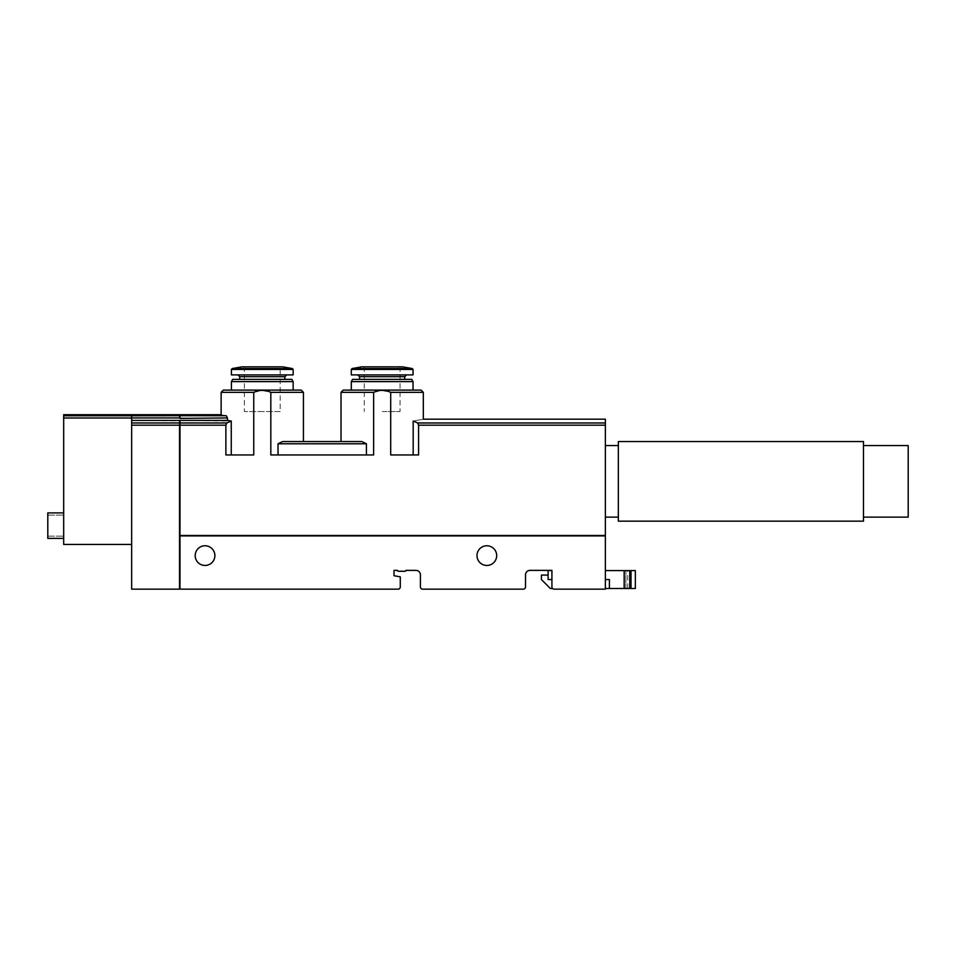 <?xml version="1.0" encoding="UTF-8"?>
<svg xmlns="http://www.w3.org/2000/svg" width="956" height="956" viewBox="0 0 956 956"><rect width="100%" height="100%" fill="white"/><g stroke="black" fill="none" stroke-linecap="round" stroke-linejoin="round"><path stroke-width="0.72" stroke-dasharray="4.78 3.58" d="M605.375 588.49L605.375 570.589L605.375 588.49L624.603 588.49L605.375 588.49L624.16 588.49L624.16 570.589L605.375 570.589L605.375 579.539L605.375 570.589L624.603 570.589L605.375 570.589M604.921 535.922L179.979 535.922L605.375 535.922L605.375 589.159L554.157 589.159A2.235 2.235 0 0 1 551.923 586.924L551.923 579.539L548.111 579.539L551.923 579.539L551.923 570.589L551.923 586.924A2.235 2.235 0 0 0 552.556 588.49A2.235 2.235 0 0 1 551.923 586.924L551.923 570.374L529.994 570.374A4.469 4.469 0 0 0 525.525 574.843L525.525 586.924A2.235 2.235 0 0 1 523.29 589.159L422.648 589.159A2.235 2.235 0 0 1 420.413 586.924L420.413 574.843A4.469 4.469 0 0 0 415.932 570.374L405.882 570.374A0.896 0.896 0 0 1 404.986 571.27L398.413 571.27A0.896 0.896 0 0 1 397.517 570.374L394.015 570.374L394.015 575.739L400.277 576.838L400.277 586.924A2.235 2.235 0 0 1 398.043 589.159L179.979 589.159L179.979 535.922L179.979 588.705L179.979 535.922L604.921 535.48L179.979 535.48L179.979 420.401L231.256 421.046L231.256 454.96L253.746 454.96L231.256 454.96M496.678 555.603A9.835 9.835 0 0 0 486.831 545.768A9.835 9.835 0 0 0 476.996 555.603A9.835 9.835 0 0 0 486.831 565.45A9.835 9.835 0 0 0 496.678 555.603M214.873 555.603A9.835 9.835 0 0 0 205.026 545.768A9.835 9.835 0 0 0 195.191 555.603A9.835 9.835 0 0 0 205.026 565.45A9.835 9.835 0 0 0 214.873 555.603M605.375 419.182L605.375 535.48L179.979 535.48L179.979 420.855L131.665 420.449L131.665 415.717L131.665 420.401M179.537 425.169L131.665 425.169L131.665 589.159L179.537 589.159L179.537 420.855M131.665 425.169L131.665 544.43L131.665 415.717L179.537 415.717L179.537 414.701M131.665 417.939L179.537 417.939L179.537 415.717M131.665 544.43L63.682 544.43L63.682 414.701M221.135 392.342L253.746 392.342L253.746 454.96L225.879 454.96L225.879 425.169L179.979 425.169M179.537 417.939L179.979 415.155L179.979 418.393L179.979 415.717L226.273 415.717C219.462 414.39 219.462 414.39 226.273 415.717L227.456 417.939L227.456 420.401M341.017 392.342L373.629 392.342L373.629 454.96L270.823 454.96L278.029 454.96L270.823 454.96L270.823 392.342L303.434 392.342M366.423 443.775L278.029 443.775L282.606 441.541L361.846 441.541L341.017 441.541L361.846 441.541L366.423 443.775L366.423 454.96L278.029 454.96L366.423 454.96M278.029 443.775L278.029 454.96M605.375 425.169L418.573 425.169L418.573 454.96L390.693 454.96L413.183 454.96L390.693 454.96L390.693 392.342L423.317 392.342M418.573 425.169L417.688 422.97L413.183 421.046C426.603 418.62 426.603 418.62 413.183 421.046L413.183 454.96L418.573 454.96L413.183 454.96M231.256 421.046L226.763 422.97L225.879 425.169M179.979 415.717L179.979 414.701M605.375 481.358L605.375 445.568L605.375 481.358M605.375 579.539L609.402 579.539L605.375 579.539L609.402 579.539L609.402 588.49M253.746 392.342L262.291 390.55L270.823 392.342M373.629 392.342L382.161 390.55L390.693 392.342M551.923 570.589L548.111 570.589L548.111 579.539L548.111 575.07L541.407 575.07L541.407 579.539L550.357 588.49L552.556 588.49M551.923 579.539L548.111 579.539L548.111 575.07M635.346 588.49L624.16 588.49L624.16 570.589L635.346 570.589M625.905 570.589L627.733 570.589L625.905 570.589L625.905 588.49L624.603 588.49L627.733 588.49L625.905 588.49L625.905 570.589M624.16 588.49L624.16 570.589M223.369 390.108L293.145 390.108M343.252 390.108L421.082 390.108M382.161 390.108L413.028 390.108L382.161 390.108M179.537 425.528L179.537 588.705L179.537 425.528L179.979 535.48L604.921 535.48M179.979 420.855L179.979 425.528M179.537 416.159L179.537 418.393L179.537 415.155L179.979 416.159M293.145 381.599L231.424 381.599M291.855 379.365L232.714 379.365M239.693 379.365L284.876 379.365L239.693 379.365M237.913 374.895L286.669 374.895L237.913 374.895M293.145 374.895L231.424 374.895M282.653 366.841L241.916 366.841M280.18 366.841L244.389 366.841L280.18 366.841L280.18 411.57L244.389 411.57L280.18 411.57M413.028 381.599L351.294 381.599M411.737 379.365L352.597 379.365M382.161 379.365L404.758 379.365L382.161 379.365M382.161 374.895L357.783 374.895L382.161 374.895M413.028 374.895L351.294 374.895M402.536 366.841L361.786 366.841M382.161 366.841L400.062 366.841L382.161 366.841M382.161 411.57L400.062 411.57L382.161 411.57M618.341 521.163L618.341 441.541M863.471 521.163L863.471 441.541M863.471 481.358L863.471 445.568L863.471 481.358M908.2 517.136L908.2 445.568M63.682 538.383L63.682 512.894L63.682 538.383L47.8 538.383L47.8 512.894L63.682 512.894M47.8 515.129L63.682 515.129L63.682 536.149L63.682 515.129L47.8 515.129L47.8 536.149L47.8 515.129M47.8 536.149L63.682 536.149L47.8 536.149M179.537 422.97L131.665 422.97M63.682 415.764L131.665 415.764M605.375 422.97L417.688 422.97M226.763 422.97L179.979 422.97M179.979 417.939L227.456 417.939M624.603 588.49L624.603 570.589L624.603 588.49M631.008 588.49L631.008 570.589M629.753 588.49L629.753 570.589M284.876 376.688L239.693 376.688M293.145 369.446L231.424 369.446M292.405 368.562L232.165 368.562M404.758 376.688L359.575 376.688M413.028 369.446L351.294 369.446M412.287 368.562L352.035 368.562M63.682 417.987L131.665 417.987M627.733 588.49L627.733 570.589M244.389 366.841L244.389 411.57M364.272 366.841L364.272 411.57M400.062 366.841L400.062 411.57"/><path stroke-width="1.43" d="M605.375 535.922L605.375 589.159L554.157 589.159A2.235 2.235 0 0 1 551.923 586.924L551.923 570.374L529.994 570.374A4.469 4.469 0 0 0 525.525 574.843L525.525 586.924A2.235 2.235 0 0 1 523.29 589.159L422.648 589.159A2.235 2.235 0 0 1 420.413 586.924L420.413 574.843A4.469 4.469 0 0 0 415.932 570.374L405.882 570.374A0.896 0.896 0 0 1 404.986 571.27L398.413 571.27A0.896 0.896 0 0 1 397.517 570.374L394.015 570.374L394.015 575.739L400.277 576.838L400.277 586.924A2.235 2.235 0 0 1 398.043 589.159L179.979 589.159L179.979 535.922L605.375 535.922M476.996 555.603A9.835 9.835 0 0 1 491.754 547.083A9.835 9.835 0 0 1 491.754 564.136A9.835 9.835 0 0 1 476.996 555.603M195.191 555.603A9.835 9.835 0 0 1 209.95 547.083A9.835 9.835 0 0 1 209.95 564.136A9.835 9.835 0 0 1 195.191 555.603M131.665 420.401L179.537 420.401L179.537 589.159L131.665 589.159L131.665 415.764L179.537 415.717L179.979 418.393L227.456 417.939L226.273 415.717C219.462 414.39 219.462 414.39 226.273 415.717L179.979 415.717L179.979 417.939M131.665 544.43L63.682 544.43L63.682 414.701L179.537 414.701L179.537 415.717M227.456 417.939L227.456 420.401L231.256 421.046L231.256 454.96M303.434 441.541L303.434 392.342L270.823 392.342C265.218 389.701 259.53 389.701 253.746 392.342L253.746 454.96L225.879 454.96L225.879 425.169L226.763 422.97L231.256 421.046M366.423 454.96L366.423 443.775L361.846 441.541L282.606 441.541L278.029 443.775L278.029 454.96M227.456 420.401L179.979 420.401L179.979 535.48L605.375 535.48L605.375 419.182L423.317 419.182L423.317 392.342L390.693 392.342C385.101 389.701 379.413 389.701 373.629 392.342L373.629 454.96L270.823 454.96L270.823 392.342M390.693 392.342L390.693 454.96L418.573 454.96L418.573 425.169L417.688 422.97L413.183 421.046L413.183 454.96M413.183 421.046C426.603 418.62 426.603 418.62 413.183 421.046M253.746 392.342L221.135 392.342L221.135 414.701L179.979 414.701L179.979 415.717M605.375 579.539L609.402 579.539L609.402 588.49L624.16 588.49L624.16 570.589L635.346 570.589L635.346 588.49L631.008 588.49L631.008 570.589M551.923 579.539L548.111 579.539L548.111 570.589L551.923 570.589M605.375 570.589L624.16 570.589M624.16 588.49L631.008 588.49M605.375 588.49L609.402 588.49M548.111 575.07L541.407 575.07L541.407 579.539L550.357 588.49L552.556 588.49M231.424 390.108L231.424 381.599L293.145 381.599L293.145 390.108L301.2 390.108L223.369 390.108L221.135 392.342M423.317 392.342L421.082 390.108L343.252 390.108L341.017 392.342L341.017 441.541M366.423 443.775L278.029 443.775M231.424 381.599L232.714 379.365L291.855 379.365L293.145 381.599M239.693 379.365L239.693 376.688L284.876 376.688L286.669 374.895M237.913 374.895L239.693 376.688M231.424 369.446L231.424 374.895L293.145 374.895L293.145 369.446L292.405 368.562L232.165 368.562L231.424 369.446L293.145 369.446M232.165 368.562L241.916 366.841L282.653 366.841L292.405 368.562M351.294 390.108L351.294 381.599L413.028 381.599L413.028 390.108M351.294 381.599L352.597 379.365L411.737 379.365L413.028 381.599M351.294 369.446L351.294 374.895L413.028 374.895L413.028 369.446L412.287 368.562L352.035 368.562L351.294 369.446L413.028 369.446M352.035 368.562L361.786 366.841L402.536 366.841L412.287 368.562M618.341 441.541L618.341 521.163L863.471 521.163L863.471 441.541L618.341 441.541M863.471 445.568L908.2 445.568L908.2 517.136L863.471 517.136M63.682 538.383L47.8 538.383L47.8 512.894L63.682 512.894M179.537 422.97L131.665 422.97M131.665 417.939L179.537 417.939M63.682 415.764L131.665 415.764M179.537 425.169L131.665 425.169M373.629 392.342L341.017 392.342M605.375 422.97L417.688 422.97M226.763 422.97L179.979 422.97M225.879 425.169L179.979 425.169M605.375 425.169L418.573 425.169M629.753 588.49L629.753 570.589M359.575 379.365L359.575 376.688L404.758 376.688L406.539 374.895M63.682 417.987L131.665 417.987M303.434 392.342L301.2 390.108M284.876 379.365L284.876 376.688M404.758 379.365L404.758 376.688M359.575 376.688L357.783 374.895M605.375 517.136L618.341 517.136M605.375 445.568L618.341 445.568"/></g></svg>
